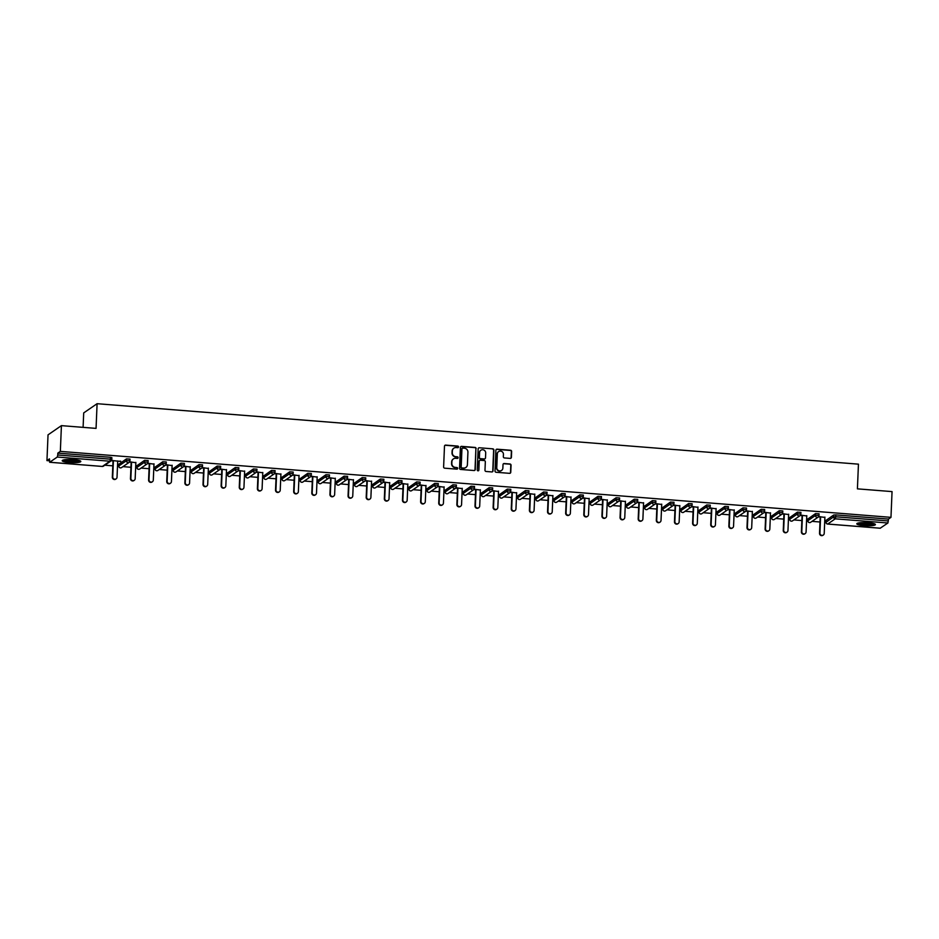 <?xml version="1.0" encoding="UTF-8"?>
<svg xmlns="http://www.w3.org/2000/svg" width="939" height="939" viewBox="0 0 939 939"><rect width="100%" height="100%" fill="white"/><g stroke="black" fill="none" stroke-linecap="round" stroke-linejoin="round"><path stroke-width="1.41" d="M458.561 446.941A0.822 0.786 55.5 0 0 457.798 446.072L445.673 445.109A1.174 1.127 55.5 0 0 444.487 446.166L443.619 466.941A1.174 1.127 55.5 0 0 444.71 468.185L456.835 469.148A0.822 0.786 55.5 0 0 457.669 468.408A0.822 0.786 55.5 0 0 456.894 467.54L455.333 467.411A3.744 3.603 55.5 0 1 451.835 463.432L451.905 461.695A3.744 3.603 55.5 0 1 455.708 458.291L457.281 458.42A0.822 0.786 55.5 0 0 458.115 457.669A0.822 0.786 55.5 0 0 457.352 456.8L455.779 456.683A3.744 3.603 55.5 0 1 452.281 452.692L452.352 450.966A3.744 3.603 55.5 0 1 456.166 447.563L457.727 447.68A0.822 0.786 55.5 0 0 458.561 446.941M458.091 447.633A0.822 0.786 55.5 0 0 457.528 446.248L445.415 445.286A1.174 1.127 55.5 0 0 444.84 445.391M457.187 469.101A0.822 0.786 55.5 0 0 456.636 467.716L455.333 467.411M457.633 458.361A0.822 0.786 55.5 0 0 457.082 456.988L455.779 456.683M868.199 522.741A9.308 1.561 -177.6 0 0 856.802 523.786A9.308 1.561 -177.6 0 0 864.021 525.617A9.308 1.561 -177.6 0 0 875.406 524.572A9.308 1.561 -177.6 0 0 868.199 522.741M73.594 459.641A9.308 1.561 -177.6 0 0 62.209 460.685A9.308 1.561 -177.6 0 0 69.416 462.516A9.308 1.561 -177.6 0 0 80.813 461.46A9.308 1.561 -177.6 0 0 73.594 459.641M510.194 458.396A1.174 1.127 55.5 0 0 511.391 457.328L511.638 451.506A1.174 1.127 55.5 0 0 510.534 450.251L497.071 449.182A1.174 1.127 55.5 0 0 495.886 450.251L495.017 471.026A1.174 1.127 55.5 0 0 496.109 472.27L509.572 473.338A1.174 1.127 55.5 0 0 510.757 472.282L511.062 465.239A1.174 1.127 55.5 0 0 509.959 463.995L504.208 463.537A1.174 1.127 55.5 0 0 503.011 464.594L502.87 468.092A3.134 3.017 55.5 0 1 498.363 470.509A3.134 3.017 55.5 0 1 496.766 467.599L497.341 453.924A3.134 3.017 55.5 0 1 501.837 451.495A3.134 3.017 55.5 0 1 503.445 454.406L503.339 456.694A1.174 1.127 55.5 0 0 504.443 457.939L510.194 458.396M49.708 462.246L102.363 466.437L109.933 461.213L57.279 457.035L49.708 462.246L49.45 458.878L46.95 460.603L48.03 434.851L61.422 425.637L96.06 428.384L97.093 403.7L858.446 464.159L857.413 488.855L892.05 491.602L890.97 517.354L60.342 451.389L57.831 453.114L57.76 454.992L110.415 459.171L110.485 457.293L57.831 453.114M61.422 425.637L60.342 451.389M476.143 448.678A1.174 1.127 55.5 0 0 475.052 447.434L461.589 446.365A1.174 1.127 55.5 0 0 460.403 447.434L459.535 468.209A1.174 1.127 55.5 0 0 460.626 469.453L474.089 470.521A1.174 1.127 55.5 0 0 475.275 469.453L475.885 448.865A1.174 1.127 55.5 0 0 474.794 447.621L461.331 446.553A1.174 1.127 55.5 0 0 460.756 446.659M479.336 447.774L492.799 448.842A1.174 1.127 55.5 0 1 493.891 450.086L493.022 470.873A1.174 1.127 55.5 0 1 491.836 471.93L486.073 471.472A1.174 1.127 55.5 0 1 484.982 470.228L485.334 461.8A1.174 1.127 55.5 0 0 484.242 460.556L480.416 460.251A1.174 1.127 55.5 0 0 479.23 461.319L478.855 470.087A0.822 0.786 55.5 0 1 477.681 470.721A0.822 0.786 55.5 0 1 477.258 469.969L478.151 448.842A1.174 1.127 55.5 0 1 479.336 447.774L492.799 448.842M97.093 403.7L83.7 412.914L83.102 427.362M57.279 457.035L57.76 454.992M890.97 517.354L888.47 519.079L887.907 523L880.207 528.211M825.968 522.471L824.688 522.366M819.993 522.002L812 521.356M807.845 521.028L806.554 520.934M801.859 520.558L793.878 519.924M789.711 519.596L788.42 519.49M783.725 519.114L775.743 518.481M771.576 518.152L770.285 518.046M765.59 517.671L757.609 517.037M753.442 516.708L752.151 516.614M747.467 516.239L739.474 515.605M735.307 515.276L734.016 515.171M729.333 514.795L721.34 514.161M717.173 513.833L715.882 513.727M711.199 513.351L703.205 512.717M699.039 512.389L697.747 512.283M693.064 511.919L685.071 511.286M680.904 510.945L679.625 510.851M674.93 510.476L666.936 509.842M662.781 509.513L661.49 509.408M656.795 509.032L648.814 508.398M644.647 508.069L643.356 507.964M638.661 507.6L630.679 506.966M626.513 506.626L625.221 506.532M620.526 506.156L612.545 505.522M608.378 505.194L607.087 505.088M602.404 504.713L594.41 504.079M590.244 503.75L588.953 503.644M584.269 503.281L576.276 502.647M572.109 502.306L570.818 502.212M566.135 501.837L558.142 501.203M553.975 500.874L552.684 500.769M548 500.393L540.007 499.759M535.84 499.431L534.561 499.325M529.866 498.961L521.873 498.316M517.718 497.987L516.427 497.893M511.732 497.517L503.75 496.884M499.583 496.555L498.292 496.449M493.597 496.074L485.616 495.44M481.449 495.111L480.158 495.006M475.463 494.63L467.481 493.996M463.314 493.668L462.023 493.574M457.34 493.198L449.347 492.564M445.18 492.236L443.889 492.13M439.206 491.754L431.212 491.12M427.045 490.792L425.754 490.686M421.071 490.311L413.078 489.677M408.911 489.348L407.62 489.242M402.937 488.879L394.943 488.245M390.777 487.904L389.497 487.811M384.802 487.435L376.809 486.801M372.642 486.472L371.363 486.367M366.668 485.991L358.675 485.357M354.519 485.029L353.228 484.923M348.533 484.559L340.552 483.925M336.385 483.585L335.094 483.491M330.399 483.116L322.417 482.482M318.251 482.153L316.959 482.047M312.264 481.672L304.283 481.038M300.116 480.709L298.825 480.604M294.142 480.24L286.149 479.606M281.982 479.266L280.691 479.172M276.007 478.796L268.014 478.162M263.847 477.834L262.556 477.728M257.873 477.352L249.88 476.719M245.713 476.39L244.433 476.284M239.738 475.92L231.745 475.275M227.578 474.946L226.299 474.852M221.604 474.477L213.611 473.843M209.456 473.514L208.165 473.409M203.47 473.033L195.488 472.399M191.321 472.071L190.03 471.965M185.335 471.589L177.354 470.955M173.187 470.627L171.896 470.521M167.201 470.157L159.219 469.523M155.052 469.195L153.761 469.089M149.078 468.714L141.085 468.08M136.918 467.751L135.627 467.645M130.944 467.27L122.95 466.636M118.784 466.307L117.492 466.202M112.809 465.838L104.816 465.204M49.368 460.803L46.95 460.603M117.704 461.237L120.697 461.166M120.685 461.472L111.506 460.439M111.272 460.732L113.02 460.861M826.085 520.382L833.668 515.03L835.816 514.901L835.733 516.779L888.388 520.957M888.47 519.079L835.816 514.901M110.485 457.293L111.882 457.645L111.764 459.464M807.951 518.938L815.533 513.598L819.066 513.809L818.949 515.628M789.816 517.506L797.399 512.154L800.932 512.365L800.814 514.185M771.682 516.063L779.264 510.71L782.797 510.933L782.68 512.741M753.548 514.619L761.13 509.278L764.663 509.49L764.546 511.297M735.413 513.175L742.995 507.835L746.528 508.046L746.411 509.865M717.29 511.743L724.873 506.391L728.406 506.614L728.277 508.422M699.156 510.3L706.738 504.959L710.271 505.17L710.154 506.978M681.021 508.856L688.604 503.515L692.137 503.727L692.02 505.546M662.887 507.424L670.469 502.072L674.002 502.283L673.885 504.102M644.753 505.98L652.335 500.64L655.868 500.851L655.751 502.658M626.618 504.536L634.201 499.196L637.734 499.407L637.616 501.226M608.484 503.104L616.066 497.752L619.599 497.963L619.482 499.783M590.349 501.661L597.932 496.32L601.465 496.531L601.347 498.339M572.215 500.217L579.809 494.876L583.342 495.088L583.213 496.907M554.092 498.785L561.675 493.433L565.208 493.644L565.09 495.463M535.958 497.341L543.54 491.989L547.073 492.212L546.956 494.02M517.823 495.898L525.406 490.557L528.939 490.768L528.821 492.588M499.689 494.466L507.271 489.113L510.804 489.325L510.687 491.144M481.554 493.022L489.137 487.67L492.67 487.893L492.552 489.7M463.42 491.578L471.002 486.238L474.535 486.449L474.418 488.257M445.286 490.135L452.868 484.794L456.401 485.005L456.284 486.825M427.151 488.703L434.745 483.35L438.278 483.573L438.149 485.381M409.028 487.259L416.611 481.918L420.144 482.13L420.015 483.937M390.894 485.815L398.476 480.475L402.009 480.686L401.892 482.505M372.76 484.383L380.342 479.031L383.875 479.242L383.758 481.061M354.625 482.939L362.208 477.599L365.741 477.81L365.623 479.618M336.491 481.496L344.073 476.155L347.606 476.366L347.489 478.186M318.356 480.064L325.939 474.711L329.472 474.923L329.354 476.742M300.222 478.62L307.804 473.279L311.337 473.491L311.22 475.298M282.087 477.176L289.67 471.836L293.203 472.047L293.085 473.866M263.965 475.744L271.547 470.392L275.08 470.603L274.951 472.423M245.83 474.301L253.413 468.948L256.946 469.171L256.828 470.979M227.696 472.857L235.278 467.516L238.811 467.728L238.694 469.547M209.561 471.413L217.144 466.073L220.677 466.284L220.559 468.103M191.427 469.981L199.009 464.629L202.542 464.852L202.425 466.66M173.292 468.538L180.875 463.197L184.408 463.408L184.29 465.216M155.158 467.094L162.74 461.753L166.273 461.965L166.156 463.784M137.024 465.662L144.606 460.31L148.139 460.521L148.022 462.34M118.889 464.218L126.483 458.878L130.016 459.089L129.887 460.896M135.838 462.681L129.641 461.882M129.406 462.164L131.143 462.305M153.973 464.124L147.775 463.314M147.529 463.608L149.278 463.749M172.107 465.556L165.91 464.758M165.663 465.051L167.412 465.192M190.241 467L184.032 466.202M183.798 466.483L185.546 466.624M208.364 468.444L202.167 467.634M201.932 467.927L203.681 468.068M226.499 469.876L220.301 469.077M220.066 469.371L221.815 469.512M244.633 471.319L238.436 470.521M238.201 470.803L239.95 470.944M262.767 472.763L256.57 471.953M256.335 472.247L258.084 472.387M280.902 474.195L274.704 473.397M274.47 473.69L276.207 473.831M299.036 475.639L292.839 474.841M292.592 475.134L294.341 475.263M317.171 477.082L310.973 476.284M310.727 476.566L312.476 476.707M335.305 478.514L329.096 477.716M328.861 478.01L330.61 478.151M353.44 479.958L347.23 479.16M346.996 479.453L348.745 479.583M371.562 481.402L365.365 480.604M365.13 480.885L366.879 481.026M389.697 482.846L383.499 482.036M383.265 482.329L385.013 482.47M407.831 484.278L401.634 483.479M401.399 483.773L403.148 483.902M425.966 485.721L419.768 484.923M419.533 485.205L421.282 485.346M444.1 487.165L437.903 486.355M437.668 486.648L439.405 486.789M462.234 488.597L456.037 487.799M455.791 488.092L457.539 488.233M480.369 490.041L474.172 489.242M473.925 489.524L475.674 489.665M498.503 491.484L492.294 490.674M492.059 490.968L493.808 491.109M516.626 492.916L510.429 492.118M510.194 492.412L511.943 492.552M534.761 494.36L528.563 493.562M528.328 493.844L530.077 493.984M552.895 495.804L546.698 494.994M546.463 495.287L548.212 495.428M571.029 497.236L564.832 496.438M564.597 496.731L566.346 496.872M589.164 498.679L582.966 497.881M582.732 498.175L584.469 498.304M607.298 500.123L601.101 499.325M600.854 499.607L602.603 499.748M625.433 501.555L619.235 500.757M618.989 501.05L620.738 501.191M643.567 502.999L637.358 502.201M637.123 502.494L638.872 502.623M661.69 504.443L655.492 503.644M655.258 503.926L657.007 504.067M679.824 505.886L673.627 505.076M673.392 505.37L675.141 505.511M697.959 507.318L691.761 506.52M691.527 506.814L693.275 506.943M716.093 508.762L709.896 507.964M709.661 508.245L711.41 508.386M734.228 510.206L728.03 509.396M727.795 509.689L729.533 509.83M752.362 511.638L746.165 510.839M745.918 511.133L747.667 511.274M770.496 513.081L764.299 512.283M764.053 512.565L765.801 512.706M788.631 514.525L782.422 513.715M782.187 514.009L783.936 514.149M806.765 515.957L800.556 515.159M800.321 515.452L802.07 515.593M824.888 517.401L818.691 516.603M818.456 516.884L820.205 517.025M453.748 448.255A3.744 3.603 55.5 0 0 452.093 451.143L452.352 450.966M455.509 456.859A3.744 3.603 55.5 0 1 452.011 452.88L452.093 451.143M453.302 458.995A3.744 3.603 55.5 0 0 451.636 461.882L451.905 461.695M455.063 467.599A3.744 3.603 55.5 0 1 451.565 463.608L451.636 461.882M474.664 470.416A1.174 1.127 55.5 0 0 475.005 469.641L475.885 448.865M462.786 448.079A0.822 0.786 55.5 0 0 461.953 448.83L461.178 467.07A0.822 0.786 55.5 0 0 461.953 467.939L463.608 468.068A3.744 3.603 55.5 0 0 467.411 464.664L467.927 452.199A3.744 3.603 55.5 0 0 464.429 448.22L462.786 448.079M462.152 448.326A0.822 0.786 55.5 0 0 461.683 449.018L461.953 448.83M465.744 467.552A3.744 3.603 55.5 0 1 463.338 468.256L461.683 468.127A0.822 0.786 55.5 0 1 460.92 467.246L461.683 449.018M492.4 471.824A1.174 1.127 55.5 0 0 492.752 471.049L493.621 450.274A1.174 1.127 55.5 0 0 492.529 449.03M479.571 460.544A1.174 1.127 55.5 0 0 478.96 461.507L478.855 470.087M485.698 453.056A3.134 3.017 55.5 0 0 480.862 450.239A3.134 3.017 55.5 0 0 479.594 452.575L479.395 457.399A1.174 1.127 55.5 0 0 480.486 458.643L484.301 458.948A1.174 1.127 55.5 0 0 485.498 457.88L485.698 453.056M480.733 450.333A3.134 3.017 55.5 0 0 479.324 452.762L479.594 452.575M484.876 458.831A1.174 1.127 55.5 0 1 484.031 459.124L480.216 458.819A1.174 1.127 55.5 0 1 479.125 457.575L479.324 452.762M498.48 451.682A3.134 3.017 55.5 0 0 497.071 454.112L497.341 453.924M501.449 470.521A3.134 3.017 55.5 0 1 496.496 467.786L497.071 454.112M510.147 473.233A1.174 1.127 55.5 0 0 510.499 472.458L510.793 465.415A1.174 1.127 55.5 0 0 509.701 464.171L503.938 463.713A1.174 1.127 55.5 0 0 503.363 463.819M510.769 458.291A1.174 1.127 55.5 0 0 511.121 457.516L511.368 451.682A1.174 1.127 55.5 0 0 510.276 450.438L496.813 449.37A1.174 1.127 55.5 0 0 496.238 449.476M112.328 477.153L112.739 476.871A2.207 2.124 55.5 0 0 116.143 478.867L115.732 479.148A2.207 2.124 -124.5 0 1 112.328 477.153L113.032 460.556M116.143 478.867A2.207 2.124 55.5 0 0 117.035 477.223L117.715 460.932M112.739 476.871L113.419 460.591M130.462 478.597L130.873 478.315A2.207 2.124 55.5 0 0 134.265 480.31L133.866 480.58A2.207 2.124 -124.5 0 1 130.462 478.597L131.167 462M134.265 480.31A2.207 2.124 55.5 0 0 135.169 478.655L135.85 462.375M130.873 478.315L131.554 462.035M148.597 480.029L148.996 479.759A2.207 2.124 55.5 0 0 152.4 481.742L152.001 482.024A2.207 2.124 -124.5 0 1 148.597 480.029L149.289 463.443M152.4 481.742A2.207 2.124 55.5 0 0 153.303 480.099L153.984 463.807M148.996 479.759L149.688 463.467M166.731 481.472L167.13 481.202A2.207 2.124 55.5 0 0 170.534 483.186L170.135 483.468A2.207 2.124 -124.5 0 1 166.731 481.472L167.424 464.875M170.534 483.186A2.207 2.124 55.5 0 0 171.438 481.543L172.119 465.251M167.13 481.202L167.811 464.911M184.866 482.916L185.265 482.634A2.207 2.124 55.5 0 0 188.669 484.63L188.27 484.9A2.207 2.124 -124.5 0 1 184.866 482.916L185.558 466.319M188.669 484.63A2.207 2.124 55.5 0 0 189.572 482.975L190.253 466.695M185.265 482.634L185.945 466.354M203 484.348L203.399 484.078A2.207 2.124 55.5 0 0 206.803 486.062L206.404 486.343A2.207 2.124 -124.5 0 1 203 484.348L203.693 467.763M206.803 486.062A2.207 2.124 55.5 0 0 207.695 484.418L208.388 468.127M203.399 484.078L204.08 467.786M79.545 460.615A8.064 1.35 2.4 0 1 77.444 461.295A8.064 1.35 2.4 0 1 68.981 461.307A8.064 1.35 2.4 0 1 63.535 459.946M64.674 459.734A7.465 1.256 -177.6 0 0 77.021 460.615A7.465 1.256 -177.6 0 0 78.442 460.31M62.69 460.216A9.249 1.549 -177.6 0 0 69.439 461.554A9.249 1.549 -177.6 0 0 78.313 461.472A9.249 1.549 -177.6 0 0 80.367 460.955M874.139 523.716A8.064 1.35 2.4 0 1 872.038 524.396A8.064 1.35 2.4 0 1 863.575 524.408A8.064 1.35 2.4 0 1 858.14 523.046M859.267 522.835A7.465 1.256 -177.6 0 0 871.627 523.727A7.465 1.256 -177.6 0 0 873.035 523.422M857.284 523.316A9.249 1.549 -177.6 0 0 864.044 524.666A9.249 1.549 -177.6 0 0 872.906 524.572A9.249 1.549 -177.6 0 0 874.96 524.056M221.135 485.792L221.534 485.522A2.207 2.124 55.5 0 0 224.937 487.505L224.538 487.787A2.207 2.124 -124.5 0 1 221.135 485.792L221.827 469.195M224.937 487.505A2.207 2.124 55.5 0 0 225.83 485.862L226.51 469.57M221.534 485.522L222.214 469.23M239.269 487.235L239.668 486.954A2.207 2.124 55.5 0 0 243.072 488.949L242.661 489.219A2.207 2.124 -124.5 0 1 239.269 487.235L239.961 470.639M243.072 488.949A2.207 2.124 55.5 0 0 243.964 487.294L244.645 471.014M239.668 486.954L240.349 470.674M257.392 488.679L257.802 488.397A2.207 2.124 55.5 0 0 261.206 490.393L260.796 490.663A2.207 2.124 -124.5 0 1 257.392 488.679L258.096 472.082M261.206 490.393A2.207 2.124 55.5 0 0 262.098 488.738L262.779 472.458M257.802 488.397L258.483 472.106M275.526 490.111L275.937 489.841A2.207 2.124 55.5 0 0 279.329 491.825L278.93 492.106A2.207 2.124 -124.5 0 1 275.526 490.111L276.23 473.514M279.329 491.825A2.207 2.124 55.5 0 0 280.233 490.181L280.914 473.89M275.937 489.841L276.618 473.549M293.661 491.555L294.06 491.273A2.207 2.124 55.5 0 0 297.463 493.268L297.064 493.538A2.207 2.124 -124.5 0 1 293.661 491.555L294.353 474.958M297.463 493.268A2.207 2.124 55.5 0 0 298.367 491.613L299.048 475.334M294.06 491.273L294.752 474.993M311.795 492.998L312.194 492.717A2.207 2.124 55.5 0 0 315.598 494.712L315.199 494.982A2.207 2.124 -124.5 0 1 311.795 492.998L312.487 476.402M315.598 494.712A2.207 2.124 55.5 0 0 316.502 493.057L317.182 476.777M312.194 492.717L312.875 476.425M329.929 494.43L330.328 494.16A2.207 2.124 55.5 0 0 333.732 496.144L333.333 496.426A2.207 2.124 -124.5 0 1 329.929 494.43L330.622 477.845M333.732 496.144A2.207 2.124 55.5 0 0 334.636 494.501L335.317 478.209M330.328 494.16L331.009 477.869M348.064 495.874L348.463 495.592A2.207 2.124 55.5 0 0 351.867 497.588L351.468 497.87A2.207 2.124 -124.5 0 1 348.064 495.874L348.756 479.277M351.867 497.588A2.207 2.124 55.5 0 0 352.759 495.945L353.451 479.653M348.463 495.592L349.144 479.313M366.198 497.318L366.597 497.036A2.207 2.124 55.5 0 0 370.001 499.032L369.602 499.302A2.207 2.124 -124.5 0 1 366.198 497.318L366.891 480.721M370.001 499.032A2.207 2.124 55.5 0 0 370.893 497.377L371.586 481.097M366.597 497.036L367.278 480.756M384.333 498.75L384.732 498.48A2.207 2.124 55.5 0 0 388.136 500.464L387.725 500.745A2.207 2.124 -124.5 0 1 384.333 498.75L385.025 482.165M388.136 500.464A2.207 2.124 55.5 0 0 389.028 498.82L389.708 482.529M384.732 498.48L385.413 482.188M402.455 500.194L402.866 499.912A2.207 2.124 55.5 0 0 406.27 501.907L405.859 502.189A2.207 2.124 -124.5 0 1 402.455 500.194L403.16 483.597M406.27 501.907A2.207 2.124 55.5 0 0 407.162 500.264L407.843 483.972M402.866 499.912L403.547 483.632M420.59 501.637L421.001 501.356A2.207 2.124 55.5 0 0 424.393 503.351L423.994 503.621A2.207 2.124 -124.5 0 1 420.59 501.637L421.294 485.04M424.393 503.351A2.207 2.124 55.5 0 0 425.297 501.696L425.977 485.416M421.001 501.356L421.681 485.076M438.724 503.069L439.123 502.799A2.207 2.124 55.5 0 0 442.527 504.783L442.128 505.065A2.207 2.124 -124.5 0 1 438.724 503.069L439.417 486.484M442.527 504.783A2.207 2.124 55.5 0 0 443.431 503.14L444.112 486.848M439.123 502.799L439.816 486.508M456.859 504.513L457.258 504.243A2.207 2.124 55.5 0 0 460.662 506.227L460.263 506.508A2.207 2.124 -124.5 0 1 456.859 504.513L457.551 487.916M460.662 506.227A2.207 2.124 55.5 0 0 461.565 504.583L462.246 488.292M457.258 504.243L457.939 487.951M474.993 505.957L475.392 505.675A2.207 2.124 55.5 0 0 478.796 507.67L478.397 507.94A2.207 2.124 -124.5 0 1 474.993 505.957L475.686 489.36M478.796 507.67A2.207 2.124 55.5 0 0 479.7 506.015L480.381 489.735M475.392 505.675L476.073 489.395M493.128 507.389L493.527 507.119A2.207 2.124 55.5 0 0 496.931 509.102L496.531 509.384A2.207 2.124 -124.5 0 1 493.128 507.389L493.82 490.804M496.931 509.102A2.207 2.124 55.5 0 0 497.834 507.459L498.515 491.167M493.527 507.119L494.207 490.827M511.262 508.832L511.661 508.562A2.207 2.124 55.5 0 0 515.065 510.546L514.666 510.828A2.207 2.124 -124.5 0 1 511.262 508.832L511.955 492.236M515.065 510.546A2.207 2.124 55.5 0 0 515.957 508.903L516.65 492.611M511.661 508.562L512.342 492.271M529.396 510.276L529.796 509.994A2.207 2.124 55.5 0 0 533.199 511.99L532.8 512.26A2.207 2.124 -124.5 0 1 529.396 510.276L530.089 493.679M533.199 511.99A2.207 2.124 55.5 0 0 534.091 510.335L534.772 494.055M529.796 509.994L530.476 493.714M547.531 511.72L547.93 511.438A2.207 2.124 55.5 0 0 551.334 513.433L550.923 513.703A2.207 2.124 -124.5 0 1 547.531 511.72L548.223 495.123M551.334 513.433A2.207 2.124 55.5 0 0 552.226 511.778L552.907 495.499M547.93 511.438L548.611 495.146M565.654 513.152L566.064 512.882A2.207 2.124 55.5 0 0 569.457 514.865L569.057 515.147A2.207 2.124 -124.5 0 1 565.654 513.152L566.358 496.555M569.457 514.865A2.207 2.124 55.5 0 0 570.36 513.222L571.041 496.931M566.064 512.882L566.745 496.59M583.788 514.595L584.187 514.314A2.207 2.124 55.5 0 0 587.591 516.309L587.192 516.579A2.207 2.124 -124.5 0 1 583.788 514.595L584.492 497.999M587.591 516.309A2.207 2.124 55.5 0 0 588.495 514.654L589.176 498.374M584.187 514.314L584.88 498.034M601.922 516.039L602.322 515.757A2.207 2.124 55.5 0 0 605.725 517.753L605.326 518.023A2.207 2.124 -124.5 0 1 601.922 516.039L602.615 499.442M605.725 517.753A2.207 2.124 55.5 0 0 606.629 516.098L607.31 499.818M602.322 515.757L603.014 499.466M620.057 517.471L620.456 517.201A2.207 2.124 55.5 0 0 623.86 519.185L623.461 519.467A2.207 2.124 -124.5 0 1 620.057 517.471L620.749 500.886M623.86 519.185A2.207 2.124 55.5 0 0 624.764 517.542L625.444 501.25M620.456 517.201L621.137 500.91M638.191 518.915L638.59 518.633A2.207 2.124 55.5 0 0 641.994 520.629L641.595 520.91A2.207 2.124 -124.5 0 1 638.191 518.915L638.884 502.318M641.994 520.629A2.207 2.124 55.5 0 0 642.898 518.985L643.579 502.694M638.59 518.633L639.271 502.353M656.326 520.359L656.725 520.077A2.207 2.124 55.5 0 0 660.129 522.072L659.73 522.342A2.207 2.124 -124.5 0 1 656.326 520.359L657.018 503.762M660.129 522.072A2.207 2.124 55.5 0 0 661.021 520.417L661.713 504.137M656.725 520.077L657.406 503.797M674.46 521.791L674.859 521.521A2.207 2.124 55.5 0 0 678.263 523.504L677.864 523.786A2.207 2.124 -124.5 0 1 674.46 521.791L675.153 505.205M678.263 523.504A2.207 2.124 55.5 0 0 679.155 521.861L679.836 505.569M674.859 521.521L675.54 505.229M692.595 523.234L692.994 522.953A2.207 2.124 55.5 0 0 696.398 524.948L695.987 525.23A2.207 2.124 -124.5 0 1 692.595 523.234L693.287 506.637M696.398 524.948A2.207 2.124 55.5 0 0 697.29 523.305L697.97 507.013M692.994 522.953L693.675 506.673M710.717 524.678L711.128 524.396A2.207 2.124 55.5 0 0 714.532 526.392L714.121 526.662A2.207 2.124 -124.5 0 1 710.717 524.678L711.422 508.081M714.532 526.392A2.207 2.124 55.5 0 0 715.424 524.737L716.105 508.457M711.128 524.396L711.809 508.116M728.852 526.11L729.263 525.84A2.207 2.124 55.5 0 0 732.655 527.824L732.256 528.105A2.207 2.124 -124.5 0 1 728.852 526.11L729.556 509.525M732.655 527.824A2.207 2.124 55.5 0 0 733.559 526.18L734.239 509.889M729.263 525.84L729.943 509.548M746.986 527.554L747.385 527.284A2.207 2.124 55.5 0 0 750.789 529.267L750.39 529.549A2.207 2.124 -124.5 0 1 746.986 527.554L747.679 510.957M750.789 529.267A2.207 2.124 55.5 0 0 751.693 527.624L752.374 511.332M747.385 527.284L748.078 510.992M765.121 528.997L765.52 528.716A2.207 2.124 55.5 0 0 768.924 530.711L768.525 530.981A2.207 2.124 -124.5 0 1 765.121 528.997L765.813 512.401M768.924 530.711A2.207 2.124 55.5 0 0 769.827 529.056L770.508 512.776M765.52 528.716L766.201 512.436M783.255 530.429L783.654 530.159A2.207 2.124 55.5 0 0 787.058 532.143L786.659 532.425A2.207 2.124 -124.5 0 1 783.255 530.429L783.948 513.844M787.058 532.143A2.207 2.124 55.5 0 0 787.962 530.5L788.643 514.208M783.654 530.159L784.335 513.868M801.39 531.873L801.789 531.603A2.207 2.124 55.5 0 0 805.192 533.587L804.793 533.868A2.207 2.124 -124.5 0 1 801.39 531.873L802.082 515.276M805.192 533.587A2.207 2.124 55.5 0 0 806.085 531.943L806.777 515.652M801.789 531.603L802.469 515.311M819.524 533.317L819.923 533.035A2.207 2.124 55.5 0 0 823.327 535.03L822.928 535.3A2.207 2.124 -124.5 0 1 819.524 533.317L820.216 516.72M823.327 535.03A2.207 2.124 55.5 0 0 824.219 533.375L824.9 517.096M819.923 533.035L820.604 516.755M102.222 466.425L102.363 466.437A1.796 1.725 55.5 0 0 103.443 466.143L111.025 460.932A1.796 1.725 55.5 0 0 111.753 459.594L110.415 459.171L109.933 461.213A1.796 1.725 55.5 0 0 111.025 460.932A1.796 1.796 0 0 0 111.8 459.523L111.882 457.645M887.907 523L835.252 518.821L827.682 524.032L880.336 528.211M826.085 520.253L826.015 522.131A1.796 1.725 -124.5 0 0 827.682 524.032L827.541 524.021M826.003 522.272L833.586 516.919L835.733 516.779L835.252 518.821A1.796 1.725 -124.5 0 1 833.586 516.919L833.668 515.03M118.901 464.089L118.819 465.967L126.401 460.756L126.483 458.878M128.549 460.615L126.401 460.756A1.796 1.725 -124.5 0 0 128.068 462.657A1.796 1.725 55.5 0 0 129.887 461.037L128.549 460.615M121.577 467.587A1.796 1.725 55.5 0 1 120.485 467.868A1.796 1.725 -124.5 0 1 118.819 465.967L118.772 466.037A1.796 1.796 0 0 0 121.577 467.587L129.159 462.364A1.796 1.796 0 0 0 129.934 460.967L130.016 459.089M118.819 466.108L118.854 464.148M137.035 465.533L136.953 467.411L144.536 462.199L144.606 460.31M155.17 466.965L155.088 468.854L162.67 463.631L162.74 461.753M173.304 468.408L173.222 470.286L180.804 465.075L180.875 463.197M191.427 469.852L191.356 471.73L198.927 466.519L199.009 464.629M209.561 471.284L209.491 473.174L217.062 467.951L217.144 466.073M227.696 472.728L227.625 474.606L235.196 469.394L235.278 467.516M245.83 474.172L245.748 476.05L253.33 470.838L253.413 468.948M263.965 475.603L263.882 477.493L271.465 472.27L271.547 470.392M282.099 477.047L282.017 478.925L289.599 473.714L289.67 471.836M300.234 478.491L300.151 480.369L307.734 475.157L307.804 473.279M318.368 479.935L318.286 481.813L325.868 476.589L325.939 474.711M336.502 481.367L336.42 483.245L343.991 478.033L344.073 476.155M354.625 482.81L354.555 484.688L362.125 479.477L362.208 477.599M372.76 484.254L372.689 486.132L380.26 480.921L380.342 479.031M390.894 485.686L390.812 487.576L398.394 482.353L398.476 480.475M409.028 487.13L408.946 489.008L416.529 483.796L416.611 481.918M427.163 488.573L427.081 490.451L434.663 485.24L434.745 483.35M445.297 490.005L445.215 491.895L452.798 486.672L452.868 484.794M463.432 491.449L463.35 493.327L470.932 488.116L471.002 486.238M481.566 492.893L481.484 494.771L489.055 489.559L489.137 487.67M499.689 494.325L499.618 496.215L507.189 490.991L507.271 489.113M517.823 495.769L517.753 497.647L525.324 492.435L525.406 490.557M535.958 497.212L535.876 499.09L543.458 493.879L543.54 491.989M554.092 498.644L554.01 500.534L561.592 495.311L561.675 493.433M572.227 500.088L572.144 501.966L579.727 496.754L579.809 494.876M590.361 501.532L590.279 503.41L597.861 498.198L597.932 496.32M608.495 502.975L608.413 504.853L615.996 499.642L616.066 497.752M626.63 504.407L626.548 506.297L634.118 501.074L634.201 499.196M644.753 505.851L644.682 507.729L652.253 502.518L652.335 500.64M662.887 507.295L662.817 509.173L670.387 503.961L670.469 502.072M681.021 508.727L680.939 510.616L688.522 505.393L688.604 503.515M699.156 510.17L699.074 512.048L706.656 506.837L706.738 504.959M717.29 511.614L717.208 513.492L724.791 508.281L724.873 506.391M735.425 513.046L735.343 514.936L742.925 509.713L742.995 507.835M753.559 514.49L753.477 516.368L761.06 511.156L761.13 509.278M771.694 515.934L771.612 517.812L779.194 512.6L779.264 510.71M789.816 517.366L789.746 519.255L797.317 514.032L797.399 512.154M807.951 518.809L807.88 520.687L815.451 515.476L815.533 513.598M146.684 462.058L144.536 462.199A1.796 1.725 -124.5 0 0 146.202 464.101A1.796 1.725 55.5 0 0 148.022 462.469L146.684 462.058M139.711 469.019A1.796 1.725 55.5 0 1 138.62 469.312A1.796 1.725 -124.5 0 1 136.953 467.411L136.906 467.469A1.796 1.796 0 0 0 139.711 469.019L147.294 463.807A1.796 1.796 0 0 0 148.069 462.411L148.139 460.521M136.953 467.54L136.988 465.591M164.806 463.502L162.67 463.631A1.796 1.725 -124.5 0 0 164.337 465.533A1.796 1.725 55.5 0 0 166.156 463.913L164.806 463.502M157.846 470.462A1.796 1.725 55.5 0 1 156.754 470.756A1.796 1.725 -124.5 0 1 155.088 468.854L155.041 468.913A1.796 1.796 0 0 0 157.846 470.462L165.428 465.251A1.796 1.796 0 0 0 166.203 463.843L166.273 461.965M155.088 468.984L155.123 467.035M182.941 464.934L180.804 465.075A1.796 1.725 -124.5 0 0 182.471 466.976A1.796 1.725 55.5 0 0 184.29 465.357L182.941 464.934M175.98 471.906A1.796 1.725 55.5 0 1 174.889 472.188A1.796 1.725 -124.5 0 1 173.222 470.286L173.175 470.357A1.796 1.796 0 0 0 175.98 471.906L183.563 466.683A1.796 1.796 0 0 0 184.326 465.286L184.408 463.408M173.222 470.427L173.257 468.467M201.075 466.378L198.927 466.519A1.796 1.725 -124.5 0 0 200.606 468.42A1.796 1.725 55.5 0 0 202.413 466.789L201.075 466.378M194.115 473.338A1.796 1.725 55.5 0 1 193.023 473.632A1.796 1.725 -124.5 0 1 191.356 471.73L191.31 471.789A1.796 1.796 0 0 0 194.115 473.338L201.685 468.127A1.796 1.796 0 0 0 202.46 466.73L202.542 464.852M191.356 471.859L191.392 469.911M219.21 467.822L217.062 467.951A1.796 1.725 -124.5 0 0 218.74 469.852A1.796 1.725 55.5 0 0 220.548 468.232L219.21 467.822M212.249 474.782A1.796 1.725 55.5 0 1 211.158 475.075A1.796 1.725 -124.5 0 1 209.491 473.174L209.444 473.233A1.796 1.796 0 0 0 212.249 474.782L219.82 469.57A1.796 1.796 0 0 0 220.595 468.174L220.677 466.284M209.491 473.303L209.514 471.355M237.344 469.254L235.196 469.394A1.796 1.725 -124.5 0 0 236.863 471.296A1.796 1.725 55.5 0 0 238.682 469.676L237.344 469.254M230.384 476.226A1.796 1.725 55.5 0 1 229.292 476.507A1.796 1.725 -124.5 0 1 227.625 474.606L227.578 474.676A1.796 1.796 0 0 0 230.384 476.226L237.954 471.014A1.796 1.796 0 0 0 238.729 469.606L238.811 467.728M227.614 474.747L227.649 472.787M255.478 470.697L253.33 470.838A1.796 1.725 -124.5 0 0 254.997 472.74A1.796 1.725 55.5 0 0 256.817 471.108L255.478 470.697M248.506 477.669A1.796 1.725 55.5 0 1 247.427 477.951A1.796 1.725 -124.5 0 1 245.748 476.05L245.713 476.108A1.796 1.796 0 0 0 248.506 477.669L256.089 472.446A1.796 1.796 0 0 0 256.863 471.049L256.946 469.171M245.748 476.179L245.783 474.23M273.613 472.141L271.465 472.27A1.796 1.725 -124.5 0 0 273.132 474.172A1.796 1.725 55.5 0 0 274.951 472.552L273.613 472.141M266.641 479.101A1.796 1.725 55.5 0 1 265.561 479.395A1.796 1.725 -124.5 0 1 263.882 477.493L263.836 477.552A1.796 1.796 0 0 0 266.641 479.101L274.223 473.89A1.796 1.796 0 0 0 274.998 472.493L275.08 470.603M263.882 477.622L263.918 475.674M291.747 473.573L289.599 473.714A1.796 1.725 -124.5 0 0 291.266 475.615A1.796 1.725 55.5 0 0 293.085 473.995L291.747 473.573M284.775 480.545A1.796 1.725 55.5 0 1 283.684 480.827A1.796 1.725 -124.5 0 1 282.017 478.925L281.97 478.996A1.796 1.796 0 0 0 284.775 480.545L292.358 475.334A1.796 1.796 0 0 0 293.132 473.925L293.203 472.047M282.017 479.066L282.052 477.118M309.87 475.017L307.734 475.157A1.796 1.725 -124.5 0 0 309.401 477.059A1.796 1.725 55.5 0 0 311.22 475.427L309.87 475.017M302.91 481.989A1.796 1.725 55.5 0 1 301.818 482.27A1.796 1.725 -124.5 0 1 300.151 480.369L300.104 480.439A1.796 1.796 0 0 0 302.91 481.989L310.492 476.766A1.796 1.796 0 0 0 311.267 475.369L311.337 473.491M300.151 480.51L300.187 478.55M328.004 476.46L325.868 476.589A1.796 1.725 -124.5 0 0 327.535 478.503A1.796 1.725 55.5 0 0 329.354 476.871L328.004 476.46M321.044 483.421A1.796 1.725 55.5 0 1 319.953 483.714A1.796 1.725 -124.5 0 1 318.286 481.813L318.239 481.871A1.796 1.796 0 0 0 321.044 483.421L328.627 478.209A1.796 1.796 0 0 0 329.401 476.812L329.472 474.923M318.286 481.942L318.321 479.993M346.139 477.892L343.991 478.033A1.796 1.725 -124.5 0 0 345.669 479.935A1.796 1.725 55.5 0 0 347.489 478.315L346.139 477.892M339.179 484.864A1.796 1.725 55.5 0 1 338.087 485.158A1.796 1.725 -124.5 0 1 336.42 483.245L336.373 483.315A1.796 1.796 0 0 0 339.179 484.864L346.749 479.653A1.796 1.796 0 0 0 347.524 478.244L347.606 476.366M336.42 483.385L336.455 481.437M364.273 479.336L362.125 479.477A1.796 1.725 -124.5 0 0 363.804 481.378A1.796 1.725 55.5 0 0 365.611 479.747L364.273 479.336M357.313 486.308A1.796 1.725 55.5 0 1 356.221 486.59A1.796 1.725 -124.5 0 1 354.555 484.688L354.508 484.759A1.796 1.796 0 0 0 357.313 486.308L364.884 481.085A1.796 1.796 0 0 0 365.658 479.688L365.741 477.81M354.555 484.829L354.578 482.869M382.408 480.78L380.26 480.921A1.796 1.725 -124.5 0 0 381.927 482.822A1.796 1.725 55.5 0 0 383.746 481.191L382.408 480.78M375.447 487.74A1.796 1.725 55.5 0 1 374.356 488.034A1.796 1.725 -124.5 0 1 372.689 486.132L372.642 486.191A1.796 1.796 0 0 0 375.447 487.74L383.018 482.529A1.796 1.796 0 0 0 383.793 481.132L383.875 479.242M372.677 486.261L372.713 484.313M400.542 482.212L398.394 482.353A1.796 1.725 -124.5 0 0 400.061 484.254A1.796 1.725 55.5 0 0 401.88 482.634L400.542 482.212M393.57 489.184A1.796 1.725 55.5 0 1 392.49 489.477A1.796 1.725 -124.5 0 1 390.812 487.576L390.777 487.634A1.796 1.796 0 0 0 393.57 489.184L401.153 483.972A1.796 1.796 0 0 0 401.927 482.564L402.009 480.686M390.812 487.705L390.847 485.756M418.677 483.655L416.529 483.796A1.796 1.725 -124.5 0 0 418.195 485.698A1.796 1.725 55.5 0 0 420.015 484.078L418.677 483.655M411.705 490.628A1.796 1.725 55.5 0 1 410.625 490.909A1.796 1.725 -124.5 0 1 408.946 489.008L408.899 489.078A1.796 1.796 0 0 0 411.705 490.628L419.287 485.404A1.796 1.796 0 0 0 420.062 484.008L420.144 482.13M408.946 489.149L408.981 487.188M436.811 485.099L434.663 485.24A1.796 1.725 -124.5 0 0 436.33 487.141A1.796 1.725 55.5 0 0 438.149 485.51L436.811 485.099M429.839 492.059A1.796 1.725 55.5 0 1 428.747 492.353A1.796 1.725 -124.5 0 1 427.081 490.451L427.034 490.51A1.796 1.796 0 0 0 429.839 492.059L437.421 486.848A1.796 1.796 0 0 0 438.196 485.451L438.278 483.573M427.081 490.581L427.116 488.632M454.934 486.543L452.798 486.672A1.796 1.725 -124.5 0 0 454.464 488.573A1.796 1.725 55.5 0 0 456.284 486.954L454.934 486.543M447.973 493.503A1.796 1.725 55.5 0 1 446.882 493.797A1.796 1.725 -124.5 0 1 445.215 491.895L445.168 491.954A1.796 1.796 0 0 0 447.973 493.503L455.556 488.292A1.796 1.796 0 0 0 456.331 486.883L456.401 485.005M445.215 492.024L445.25 490.076M473.068 487.975L470.932 488.116A1.796 1.725 -124.5 0 0 472.599 490.017A1.796 1.725 55.5 0 0 474.418 488.397L473.068 487.975M466.108 494.947A1.796 1.725 55.5 0 1 465.016 495.229A1.796 1.725 -124.5 0 1 463.35 493.327L463.303 493.398A1.796 1.796 0 0 0 466.108 494.947L473.69 489.724A1.796 1.796 0 0 0 474.465 488.327L474.535 486.449M463.35 493.468L463.385 491.508M491.203 489.419L489.055 489.559A1.796 1.725 -124.5 0 0 490.733 491.461A1.796 1.725 55.5 0 0 492.552 489.829L491.203 489.419M484.242 496.379A1.796 1.725 55.5 0 1 483.151 496.672A1.796 1.725 -124.5 0 1 481.484 494.771L481.437 494.83A1.796 1.796 0 0 0 484.242 496.379L491.813 491.167A1.796 1.796 0 0 0 492.588 489.771L492.67 487.893M481.484 494.9L481.519 492.952M509.337 490.862L507.189 490.991A1.796 1.725 -124.5 0 0 508.868 492.893A1.796 1.725 55.5 0 0 510.675 491.273L509.337 490.862M502.377 497.823A1.796 1.725 55.5 0 1 501.285 498.116A1.796 1.725 -124.5 0 1 499.618 496.215L499.571 496.273A1.796 1.796 0 0 0 502.377 497.823L509.947 492.611A1.796 1.796 0 0 0 510.722 491.214L510.804 489.325M499.618 496.344L499.654 494.395M527.472 492.294L525.324 492.435A1.796 1.725 -124.5 0 0 526.99 494.337A1.796 1.725 55.5 0 0 528.81 492.717L527.472 492.294M520.511 499.266A1.796 1.725 55.5 0 1 519.42 499.548A1.796 1.725 -124.5 0 1 517.753 497.647L517.706 497.717A1.796 1.796 0 0 0 520.511 499.266L528.082 494.055A1.796 1.796 0 0 0 528.857 492.646L528.939 490.768M517.753 497.787L517.776 495.827M545.606 493.738L543.458 493.879A1.796 1.725 -124.5 0 0 545.125 495.78A1.796 1.725 55.5 0 0 546.944 494.149L545.606 493.738M538.634 500.71A1.796 1.725 55.5 0 1 537.554 500.992A1.796 1.725 -124.5 0 1 535.876 499.09L535.84 499.149A1.796 1.796 0 0 0 538.634 500.71L546.216 495.487A1.796 1.796 0 0 0 546.991 494.09L547.073 492.212M535.876 499.231L535.911 497.271M563.74 495.182L561.592 495.311A1.796 1.725 -124.5 0 0 563.259 497.224A1.796 1.725 55.5 0 0 565.078 495.592L563.74 495.182M556.768 502.142A1.796 1.725 55.5 0 1 555.688 502.435A1.796 1.725 -124.5 0 1 554.01 500.534L553.963 500.593A1.796 1.796 0 0 0 556.768 502.142L564.351 496.931A1.796 1.796 0 0 0 565.125 495.534L565.208 493.644M554.01 500.663L554.045 498.715M581.875 496.614L579.727 496.754A1.796 1.725 -124.5 0 0 581.394 498.656A1.796 1.725 55.5 0 0 583.213 497.036L581.875 496.614M574.903 503.586A1.796 1.725 55.5 0 1 573.811 503.879A1.796 1.725 -124.5 0 1 572.144 501.966L572.097 502.036A1.796 1.796 0 0 0 574.903 503.586L582.485 498.374A1.796 1.796 0 0 0 583.26 496.966L583.342 495.088M572.144 502.107L572.18 500.158M599.998 498.057L597.861 498.198A1.796 1.725 -124.5 0 0 599.528 500.1A1.796 1.725 55.5 0 0 601.347 498.468L599.998 498.057M593.037 505.029A1.796 1.725 55.5 0 1 591.946 505.311A1.796 1.725 -124.5 0 1 590.279 503.41L590.232 503.48A1.796 1.796 0 0 0 593.037 505.029L600.62 499.806A1.796 1.796 0 0 0 601.394 498.409L601.465 496.531M590.279 503.55L590.314 501.59M618.132 499.501L615.996 499.642A1.796 1.725 -124.5 0 0 617.662 501.543A1.796 1.725 55.5 0 0 619.482 499.912L618.132 499.501M611.172 506.461A1.796 1.725 55.5 0 1 610.08 506.755A1.796 1.725 -124.5 0 1 608.413 504.853L608.366 504.912A1.796 1.796 0 0 0 611.172 506.461L618.754 501.25A1.796 1.796 0 0 0 619.529 499.853L619.599 497.963M608.413 504.982L608.449 503.034M636.266 500.933L634.118 501.074A1.796 1.725 -124.5 0 0 635.797 502.975A1.796 1.725 55.5 0 0 637.616 501.356L636.266 500.933M629.306 507.905A1.796 1.725 55.5 0 1 628.214 508.199A1.796 1.725 -124.5 0 1 626.548 506.297L626.501 506.356A1.796 1.796 0 0 0 629.306 507.905L636.888 502.694A1.796 1.796 0 0 0 637.651 501.285L637.734 499.407M626.548 506.426L626.583 504.478M654.401 502.377L652.253 502.518A1.796 1.725 -124.5 0 0 653.931 504.419A1.796 1.725 55.5 0 0 655.739 502.788L654.401 502.377M647.441 509.349A1.796 1.725 55.5 0 1 646.349 509.631A1.796 1.725 -124.5 0 1 644.682 507.729L644.635 507.799A1.796 1.796 0 0 0 647.441 509.349L655.011 504.126A1.796 1.796 0 0 0 655.786 502.729L655.868 500.851M644.682 507.87L644.717 505.91M672.535 503.82L670.387 503.961A1.796 1.725 -124.5 0 0 672.054 505.863A1.796 1.725 55.5 0 0 673.873 504.231L672.535 503.82M665.575 510.781A1.796 1.725 55.5 0 1 664.483 511.074A1.796 1.725 -124.5 0 1 662.817 509.173L662.77 509.231A1.796 1.796 0 0 0 665.575 510.781L673.146 505.569A1.796 1.796 0 0 0 673.92 504.173L674.002 502.283M662.817 509.302L662.84 507.353M690.67 505.264L688.522 505.393A1.796 1.725 -124.5 0 0 690.188 507.295A1.796 1.725 55.5 0 0 692.008 505.675L690.67 505.264M683.709 512.225A1.796 1.725 55.5 0 1 682.618 512.518A1.796 1.725 -124.5 0 1 680.939 510.616L680.904 510.675A1.796 1.796 0 0 0 683.709 512.225L691.28 507.013A1.796 1.796 0 0 0 692.055 505.605L692.137 503.727M680.939 510.746L680.975 508.797M708.804 506.696L706.656 506.837A1.796 1.725 -124.5 0 0 708.323 508.738A1.796 1.725 55.5 0 0 710.142 507.119L708.804 506.696M701.832 513.668A1.796 1.725 55.5 0 1 700.752 513.95A1.796 1.725 -124.5 0 1 699.074 512.048L699.027 512.119A1.796 1.796 0 0 0 701.832 513.668L709.414 508.445A1.796 1.796 0 0 0 710.189 507.048L710.271 505.17M699.074 512.189L699.109 510.229M726.939 508.14L724.791 508.281A1.796 1.725 -124.5 0 0 726.457 510.182A1.796 1.725 55.5 0 0 728.277 508.551L726.939 508.14M719.967 515.1A1.796 1.725 55.5 0 1 718.875 515.394A1.796 1.725 -124.5 0 1 717.208 513.492L717.161 513.551A1.796 1.796 0 0 0 719.967 515.1L727.549 509.889A1.796 1.796 0 0 0 728.324 508.492L728.406 506.614M717.208 513.621L717.243 511.673M745.073 509.584L742.925 509.713A1.796 1.725 -124.5 0 0 744.592 511.614A1.796 1.725 55.5 0 0 746.411 509.994L745.073 509.584M738.101 516.544A1.796 1.725 55.5 0 1 737.009 516.837A1.796 1.725 -124.5 0 1 735.343 514.936L735.296 514.995A1.796 1.796 0 0 0 738.101 516.544L745.683 511.332A1.796 1.796 0 0 0 746.458 509.936L746.528 508.046M735.343 515.065L735.378 513.117M763.196 511.016L761.06 511.156A1.796 1.725 -124.5 0 0 762.726 513.058A1.796 1.725 55.5 0 0 764.546 511.438L763.196 511.016M756.235 517.988A1.796 1.725 55.5 0 1 755.144 518.269A1.796 1.725 -124.5 0 1 753.477 516.368L753.43 516.438A1.796 1.796 0 0 0 756.235 517.988L763.818 512.764A1.796 1.796 0 0 0 764.592 511.368L764.663 509.49M753.477 516.509L753.512 514.549M781.33 512.459L779.194 512.6A1.796 1.725 -124.5 0 0 780.861 514.502A1.796 1.725 55.5 0 0 782.68 512.87L781.33 512.459M774.37 519.42A1.796 1.725 55.5 0 1 773.278 519.713A1.796 1.725 -124.5 0 1 771.612 517.812L771.565 517.87A1.796 1.796 0 0 0 774.37 519.42L781.952 514.208A1.796 1.796 0 0 0 782.715 512.811L782.797 510.933M771.612 517.941L771.647 515.992M799.465 513.903L797.317 514.032A1.796 1.725 -124.5 0 0 798.995 515.934A1.796 1.725 55.5 0 0 800.803 514.314L799.465 513.903M792.504 520.863A1.796 1.725 55.5 0 1 791.413 521.157A1.796 1.725 -124.5 0 1 789.746 519.255L789.699 519.314A1.796 1.796 0 0 0 792.504 520.863L800.075 515.652A1.796 1.796 0 0 0 800.85 514.255L800.932 512.365M789.746 519.384L789.781 517.436M817.599 515.335L815.451 515.476A1.796 1.725 -124.5 0 0 817.13 517.377A1.796 1.725 55.5 0 0 818.937 515.757L817.599 515.335M810.639 522.307A1.796 1.725 55.5 0 1 809.547 522.589A1.796 1.725 -124.5 0 1 807.88 520.687L807.833 520.758A1.796 1.796 0 0 0 810.639 522.307L818.209 517.096A1.796 1.796 0 0 0 818.984 515.687L819.066 513.809M807.88 520.828L807.904 518.88M49.638 462.27L102.292 466.448A1.796 1.796 0 0 0 103.443 466.143M826.038 520.312L825.968 522.19A1.796 1.796 0 0 0 827.611 524.056L880.266 528.234"/></g></svg>
